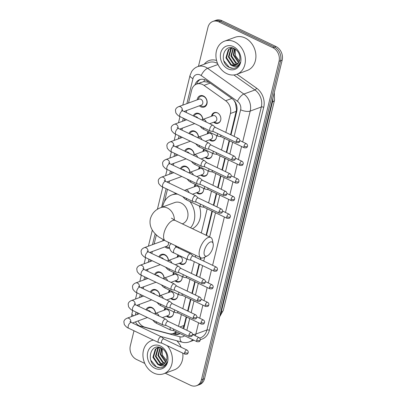 <?xml version="1.0" encoding="UTF-8"?>
<svg xmlns="http://www.w3.org/2000/svg" width="406" height="406" viewBox="0 0 406 406"><rect width="100%" height="100%" fill="white"/><g stroke="black" fill="none" stroke-linecap="round" stroke-linejoin="round"><path stroke-width="0.61" d="M173.54 311.783A5.654 4.573 69.8 0 1 170.83 317.167A5.654 4.573 69.8 0 1 167.637 316.949A5.654 4.573 69.8 0 1 166.424 316.152M177.838 294.152A5.654 4.573 69.8 0 1 175.128 299.537A5.654 4.573 69.8 0 1 171.936 299.323A5.654 4.573 69.8 0 1 170.723 298.522M182.137 276.522A5.654 4.573 69.8 0 1 179.427 281.911A5.654 4.573 69.8 0 1 176.234 281.693A5.654 4.573 69.8 0 1 175.022 280.891M186.43 258.896A5.654 4.573 69.8 0 1 183.72 264.281A5.654 4.573 69.8 0 1 180.528 264.067A5.654 4.573 69.8 0 1 179.32 263.266M203.619 188.379A5.654 4.573 69.8 0 1 200.909 193.769A5.654 4.573 69.8 0 1 197.717 193.55A5.654 4.573 69.8 0 1 196.509 192.748M207.918 170.753A5.654 4.573 69.8 0 1 205.208 176.138A5.654 4.573 69.8 0 1 202.015 175.925A5.654 4.573 69.8 0 1 200.808 175.123M212.216 153.123A5.654 4.573 69.8 0 1 209.506 158.507A5.654 4.573 69.8 0 1 206.314 158.294A5.654 4.573 69.8 0 1 205.101 157.492M216.515 135.497A5.654 4.573 69.8 0 1 213.805 140.882A5.654 4.573 69.8 0 1 210.612 140.664A5.654 4.573 69.8 0 1 209.4 139.867M211.501 116.268A5.654 4.573 69.8 0 1 214.201 112.64A5.654 4.573 69.8 0 1 217.393 112.853A5.654 4.573 69.8 0 1 220.849 118.263A5.654 4.573 69.8 0 1 218.098 123.251A5.654 4.573 69.8 0 1 214.906 123.038A5.654 4.573 69.8 0 1 213.698 122.236M146.018 309.788A6.014 4.867 69.8 0 1 148.505 307.306A6.014 4.867 69.8 0 1 151.9 307.535A6.014 4.867 69.8 0 1 155.584 313.361M150.316 292.163A6.014 4.867 69.8 0 1 152.798 289.676A6.014 4.867 69.8 0 1 156.198 289.909A6.014 4.867 69.8 0 1 159.883 295.73M154.61 274.532A6.014 4.867 69.8 0 1 157.097 272.05A6.014 4.867 69.8 0 1 160.492 272.279A6.014 4.867 69.8 0 1 164.176 278.1M158.908 256.902A6.014 4.867 69.8 0 1 161.395 254.42A6.014 4.867 69.8 0 1 164.79 254.648A6.014 4.867 69.8 0 1 168.475 260.474M169.322 248.233A6.014 4.867 69.8 0 1 166.45 247.853A6.014 4.867 69.8 0 1 164.988 246.848M180.396 168.759A6.014 4.867 69.8 0 1 182.883 166.277A6.014 4.867 69.8 0 1 186.278 166.506A6.014 4.867 69.8 0 1 189.962 172.332M184.694 151.133A6.014 4.867 69.8 0 1 187.181 148.652A6.014 4.867 69.8 0 1 190.576 148.88A6.014 4.867 69.8 0 1 194.261 154.701M188.993 133.503A6.014 4.867 69.8 0 1 191.475 131.021A6.014 4.867 69.8 0 1 194.875 131.25A6.014 4.867 69.8 0 1 198.559 137.076M193.286 115.877A6.014 4.867 69.8 0 1 195.773 113.391A6.014 4.867 69.8 0 1 199.168 113.624A6.014 4.867 69.8 0 1 202.853 119.445M197.174 99.851A6.014 4.867 69.8 0 1 200.072 95.765A6.014 4.867 69.8 0 1 203.467 95.994A6.014 4.867 69.8 0 1 207.146 101.749A6.014 4.867 69.8 0 1 204.223 107.057A6.014 4.867 69.8 0 1 200.828 106.824A6.014 4.867 69.8 0 1 199.366 105.819M209.014 82.276L203.741 81.606L196.565 84.113A10.602 8.577 -110.2 0 0 191.693 89.985L188.511 103.033M225.802 132.402L230.405 113.507A10.602 8.577 -110.2 0 0 225.65 100.739L203.995 85.372A10.602 8.577 -110.2 0 0 202.548 84.519A10.602 8.577 -110.2 0 0 196.565 84.113M230.583 134.685L236.531 109.721L235.495 103.225L234.089 100.531M182.822 328.363L184.085 325.424L186.176 316.842M187.608 310.971L190.475 299.217M191.906 293.34L194.768 281.586M196.2 275.715L199.067 263.956M200.178 259.398L200.594 257.683M206.07 235.231L211.957 211.074M213.394 205.197L216.256 193.444M217.687 187.572L220.554 175.813M221.986 169.941L224.853 158.188M226.284 152.316L229.151 140.557M178.528 326.312L181.396 314.559M182.827 308.687L185.694 296.928M187.125 291.056L189.993 279.303M191.424 273.426L194.286 261.672M195.398 257.11L195.819 255.399M201.29 232.948L207.182 208.785M208.613 202.914L211.48 191.16M212.911 185.283L215.774 173.529M217.205 167.658L220.072 155.899M221.503 150.027L224.371 138.273M138.141 320.913A10.602 8.577 -110.2 0 0 145.038 327.226L168.881 333.61A10.602 8.577 -110.2 0 0 173.352 333.453A10.602 8.577 -110.2 0 0 176.042 331.682M137.395 312.716L137.319 313.036A10.602 8.577 -110.2 0 0 137.066 314.533M186.699 110.478L186.207 112.492M184.669 118.806L184.212 120.663M182.401 128.108L181.908 130.118M180.371 136.431L179.919 138.294M178.102 145.734L177.61 147.748M176.072 154.062L175.62 155.919M173.804 163.364L173.316 165.374M171.774 171.692L171.322 173.55M169.51 180.995L169.018 183.005M167.48 189.318L164.501 201.538M156.346 234.983L154.133 244.062M152.316 251.507L151.829 253.517M150.291 259.835L149.834 261.692M148.023 269.137L147.53 271.147M145.993 277.46L145.536 279.318M143.724 286.763L143.232 288.778M141.694 295.091L141.242 296.948M139.425 304.393L138.938 306.403M207.207 133.894A5.654 4.573 69.8 0 1 208.197 131.519M202.909 151.524A5.654 4.573 69.8 0 1 203.898 149.149M198.61 169.15A5.654 4.573 69.8 0 1 199.605 166.775M194.312 186.78A5.654 4.573 69.8 0 1 195.306 184.405M177.123 257.292A5.654 4.573 69.8 0 1 178.117 254.917M172.824 274.923A5.654 4.573 69.8 0 1 173.819 272.548M168.531 292.553A5.654 4.573 69.8 0 1 169.52 290.178M164.232 310.179A5.654 4.573 69.8 0 1 165.222 307.804M162.796 240.88A6.014 4.867 69.8 0 1 163.06 239.662M198.448 66.351L207.963 27.319A10.602 8.577 69.8 0 1 212.835 21.447A10.602 8.577 69.8 0 1 218.824 21.853L272.847 47.68A10.602 8.577 69.8 0 1 279.054 61.306L201.406 379.828L202.964 379.255A10.602 8.577 69.8 0 1 198.092 385.127A10.602 8.577 69.8 0 0 202.964 379.255L280.612 60.733L202.964 379.255L204.522 378.681A10.602 8.577 69.8 0 1 199.65 384.553L196.534 385.7A10.602 8.577 69.8 0 1 190.546 385.294L165.242 373.195M272.847 47.68L274.41 47.106A10.602 8.577 69.8 0 1 280.612 60.733A10.602 8.577 69.8 0 0 274.41 47.106L220.382 21.279L274.41 47.106L275.968 46.533A10.602 8.577 69.8 0 1 282.17 60.159L204.522 378.681M212.835 21.447L214.398 20.873A10.602 8.577 69.8 0 1 220.382 21.279A10.602 8.577 69.8 0 0 214.398 20.873L215.956 20.3A10.602 8.577 69.8 0 1 221.94 20.706L275.968 46.533M231.004 134.888L236.744 111.345A10.602 8.577 -110.2 0 0 231.983 98.577L207.085 80.906A10.602 8.577 -110.2 0 0 205.639 80.053A10.602 8.577 -110.2 0 0 199.65 79.652A10.602 8.577 -110.2 0 0 194.931 84.976M196.585 84.108A10.602 8.577 69.8 0 1 200.447 79.409M144.78 363.416L136.523 359.467A10.602 8.577 69.8 0 1 130.316 345.841L133.99 330.773M201.406 379.828A10.602 8.577 69.8 0 1 196.534 385.7M183.715 328.794A10.602 8.577 -110.2 0 0 183.877 328.221L186.598 317.045M188.029 311.174L190.896 299.415M192.327 293.543L195.195 281.789M196.626 275.918L199.493 264.159M200.605 259.601L201.021 257.886M206.492 235.434L212.384 211.272M213.815 205.4L216.682 193.647M218.113 187.775L220.976 176.016M222.412 170.144L225.274 158.391M226.705 152.514L229.573 140.76M172.499 333.707L174.534 334.25A10.602 8.577 -110.2 0 0 179.005 334.092A10.602 8.577 -110.2 0 0 180.056 333.6M179.767 333.757A10.602 8.577 69.8 0 1 176.092 333.676L174.154 333.159M226.776 73.638A17.671 14.296 69.8 0 1 215.967 56.738A17.671 14.296 69.8 0 1 224.559 41.148A17.671 14.296 69.8 0 1 234.531 41.818A17.671 14.296 69.8 0 1 245.346 58.718A17.671 14.296 69.8 0 1 236.754 74.313A17.671 14.296 69.8 0 1 226.776 73.638M224.559 41.148L235.084 37.276A17.671 14.296 69.8 0 1 245.062 37.946A17.671 14.296 69.8 0 1 255.871 54.851A17.671 14.296 69.8 0 1 247.279 70.441L236.754 74.313M235.368 67.995C237.708 66.995 239.307 65.133 240.174 62.407C238.185 66.609 235.206 67.548 231.237 65.214A8.836 7.146 69.8 0 0 235.653 65.305A8.836 7.146 69.8 0 0 239.829 59.839C240.362 54.917 238.525 51.161 234.318 48.583C223.493 42.742 218.697 62.544 229.045 67.284C231.197 68.436 233.303 68.675 235.368 67.995M233.369 46.594A12.368 10.008 69.8 0 1 240.606 62.488A12.368 10.008 69.8 0 1 227.939 68.868A12.368 10.008 69.8 0 1 220.702 52.973A12.368 10.008 69.8 0 1 233.369 46.594M232.166 47.984L231.364 48.639L229.014 56.744L233.79 63.818L237.048 64.564M231.831 48.025L230.745 48.867L228.395 56.972L233.171 64.046L236.759 64.757M233.404 48.187L231.491 55.835L236.267 62.91L238.134 63.564M233.1 48.081L230.872 56.064L235.647 63.138L237.875 63.849M234.81 48.852L233.968 54.927L239.068 62.159M234.435 48.644L233.348 55.155L238.119 62.225L238.855 62.56M230.857 48.248L228.893 49.547L226.538 57.657L231.313 64.727L235.845 65.229M232.674 47.954L230.547 48.355L228.273 49.776L225.919 57.885L230.694 64.955L231.237 65.214M239.535 61.027L235.475 55.83L235.12 49.045M223.863 60.9L229.385 67.426L232.978 68.37M167.262 345.699A17.671 14.296 69.8 0 1 163.76 373.743A17.671 14.296 69.8 0 1 153.783 373.068A17.671 14.296 69.8 0 1 142.973 356.169A17.671 14.296 69.8 0 1 151.565 340.578A17.671 14.296 69.8 0 1 153.422 340.066M162.375 367.425C164.714 366.425 166.313 364.563 167.181 361.837C165.191 366.039 162.212 366.978 158.244 364.644A8.836 7.146 69.8 0 0 162.659 364.735A8.836 7.146 69.8 0 0 166.841 359.269C167.368 354.347 165.531 350.591 161.324 348.013C150.499 342.172 145.703 361.974 156.051 366.714C158.203 367.866 160.314 368.105 162.375 367.425M160.375 346.024A12.368 10.008 69.8 0 1 167.612 361.919A12.368 10.008 69.8 0 1 154.945 368.298A12.368 10.008 69.8 0 1 147.708 352.403A12.368 10.008 69.8 0 1 160.375 346.024M159.177 347.414L158.376 348.069L156.021 356.179L160.796 363.248L164.054 363.994M158.837 347.455L157.756 348.297L155.402 356.402L160.177 363.477L163.765 364.187M160.411 347.617L158.497 355.265L163.273 362.34L165.14 362.994M160.106 347.511L157.878 355.494L162.654 362.568L164.882 363.279M161.816 348.282L160.974 354.357L166.079 361.589M161.441 348.074L160.355 354.585L165.13 361.655L165.861 361.99M157.863 347.678L155.899 348.977L153.544 357.087L158.32 364.162L162.852 364.659M159.685 347.384L157.553 347.785L155.28 349.206L152.925 357.316L157.701 364.385L158.244 364.644M166.546 360.457L162.481 355.26L162.126 348.475M176.793 340.761A17.671 14.296 69.8 0 1 181.167 347.257M182.766 353.113A17.671 14.296 69.8 0 1 174.286 369.871L163.76 373.743M150.875 360.33L156.391 366.857L159.984 367.806M204.375 250.583A7.775 3.517 115.6 0 0 207.385 255.821A7.775 3.517 115.6 0 0 212.952 247.432A7.775 3.517 115.6 0 0 213.165 243.732A7.775 3.517 115.6 0 0 209.019 242.793A7.775 3.517 115.6 0 0 204.375 250.583M207.385 255.821L203.959 257.561A11.307 5.116 -64.4 0 1 200.945 257.851A11.307 5.116 -64.4 0 1 199.585 249.944A11.307 5.116 -64.4 0 1 210.699 237.444A11.307 5.116 -64.4 0 1 212.363 239.971L213.165 243.732M182.284 223.858L182.461 223.792A11.307 9.15 -110.2 0 0 187.963 213.815A11.307 9.15 -110.2 0 0 181.046 202.995A11.307 9.15 -110.2 0 0 174.661 202.564L161.015 207.583C155.671 209.41 152.133 213.099 150.393 218.651C148.941 225.487 151.732 231.587 158.766 236.952L165.399 240.854L200.945 257.851M162.659 206.979A19.437 15.722 69.8 0 1 171.855 194.936A19.437 15.722 69.8 0 1 177.721 194.215M189.871 201.488A19.437 15.722 69.8 0 1 190.541 227.807M199.31 206.004A19.437 15.722 69.8 0 1 192.419 228.705M200.331 105.464L201.097 105.895A5.298 4.288 -110.2 0 0 201.376 106.037A5.298 4.288 -110.2 0 0 204.365 106.24A5.298 4.288 -110.2 0 0 206.943 101.566A5.298 4.288 -110.2 0 0 203.7 96.491A5.298 4.288 -110.2 0 0 200.706 96.293A5.298 4.288 -110.2 0 0 198.443 98.673L198.138 99.495M184.04 111.457L201.295 105.113A3.182 2.573 -110.2 0 0 202.843 102.307A3.182 2.573 -110.2 0 0 200.894 99.262A3.182 2.573 -110.2 0 0 199.102 99.14L178.67 106.651A3.182 2.573 -110.2 0 1 180.467 106.773A3.182 2.573 -110.2 0 1 182.375 110.635M215.419 127.438L213.048 125.352A3.182 1.436 115.6 0 0 212.896 125.251A3.182 1.436 115.6 0 0 212.221 125.256A3.182 1.436 115.6 0 0 209.77 128.763A3.182 1.436 115.6 0 0 210.151 130.991A3.182 1.436 115.6 0 0 210.328 131.047L213.439 131.58M215.469 127.479A2.299 1.04 115.6 0 0 215.358 127.408A2.299 1.04 115.6 0 0 214.87 127.413A2.299 1.04 115.6 0 0 213.099 129.945A2.299 1.04 115.6 0 0 213.378 131.554L236.525 142.618C240.139 142.942 239.078 141.704 239.748 141.09A2.299 0.863 13.7 0 1 239.362 141.43A2.299 0.863 -166.3 0 1 236.246 141.014A2.299 1.04 115.6 0 0 236.525 142.618M202.66 119.516A5.298 4.288 -110.2 0 0 199.402 114.122A5.298 4.288 -110.2 0 0 196.413 113.919A5.298 4.288 -110.2 0 0 194.149 116.289M197.93 118.095A3.182 2.573 -110.2 0 0 196.6 116.892A3.182 2.573 -110.2 0 0 195.017 116.705M211.12 145.064L208.755 142.983A3.182 1.436 115.6 0 0 208.598 142.882A3.182 1.436 115.6 0 0 207.928 142.887A3.182 1.436 115.6 0 0 205.472 146.393A3.182 1.436 115.6 0 0 205.857 148.616A3.182 1.436 115.6 0 0 206.03 148.672L209.141 149.21M211.171 145.109A2.299 1.04 115.6 0 0 211.064 145.038A2.299 1.04 115.6 0 0 210.577 145.038A2.299 1.04 115.6 0 0 208.806 147.576A2.299 1.04 115.6 0 0 209.08 149.18L232.227 160.248C235.84 160.573 234.78 159.33 235.45 158.721A2.299 0.863 13.7 0 1 235.064 159.061A2.299 0.863 -166.3 0 1 231.948 158.639A2.299 1.04 115.6 0 0 232.227 160.248M198.361 137.147A5.298 4.288 -110.2 0 0 195.108 131.752A5.298 4.288 -110.2 0 0 192.114 131.549A5.298 4.288 -110.2 0 0 189.851 133.914M193.632 135.726A3.182 2.573 -110.2 0 0 192.302 134.518A3.182 2.573 -110.2 0 0 190.724 134.33M206.827 162.694L204.457 160.609A3.182 1.436 115.6 0 0 204.304 160.507A3.182 1.436 115.6 0 0 203.629 160.512A3.182 1.436 115.6 0 0 201.178 164.024A3.182 1.436 115.6 0 0 201.559 166.247A3.182 1.436 115.6 0 0 201.736 166.303L204.842 166.836M206.877 162.74A2.299 1.04 115.6 0 0 206.766 162.664A2.299 1.04 115.6 0 0 206.278 162.669A2.299 1.04 115.6 0 0 204.507 165.201A2.299 1.04 115.6 0 0 204.781 166.81L227.928 177.874C231.542 178.198 230.481 176.96 231.151 176.346A2.299 0.863 13.7 0 1 230.765 176.686A2.299 0.863 -166.3 0 1 227.654 176.27A2.299 1.04 115.6 0 0 227.928 177.874M194.063 154.772A5.298 4.288 -110.2 0 0 190.81 149.378A5.298 4.288 -110.2 0 0 187.816 149.175A5.298 4.288 -110.2 0 0 185.552 151.545M189.333 153.351A3.182 2.573 -110.2 0 0 188.003 152.148A3.182 2.573 -110.2 0 0 186.425 151.961M202.528 180.32L200.158 178.239A3.182 1.436 115.6 0 0 200.006 178.138A3.182 1.436 115.6 0 0 199.331 178.143A3.182 1.436 115.6 0 0 196.88 181.649A3.182 1.436 115.6 0 0 197.26 183.877A3.182 1.436 115.6 0 0 197.438 183.928L200.544 184.466M202.579 180.365A2.299 1.04 115.6 0 0 202.467 180.294A2.299 1.04 115.6 0 0 201.98 180.294A2.299 1.04 115.6 0 0 200.209 182.832A2.299 1.04 115.6 0 0 200.488 184.436L223.63 195.504C227.243 195.829 226.183 194.591 226.852 193.977A2.299 0.863 13.7 0 1 226.472 194.317A2.299 0.863 -166.3 0 1 223.356 193.895A2.299 1.04 115.6 0 0 223.63 195.504M189.769 172.403A5.298 4.288 -110.2 0 0 186.511 167.008A5.298 4.288 -110.2 0 0 183.517 166.805A5.298 4.288 -110.2 0 0 181.259 169.175M185.04 170.982A3.182 2.573 -110.2 0 0 183.705 169.779A3.182 2.573 -110.2 0 0 182.127 169.591M198.23 197.95L195.859 195.865A3.182 1.436 115.6 0 0 195.707 195.763A3.182 1.436 115.6 0 0 195.032 195.768A3.182 1.436 115.6 0 0 192.581 199.28A3.182 1.436 115.6 0 0 192.962 201.503A3.182 1.436 115.6 0 0 193.139 201.559L196.25 202.097M198.28 197.996A2.299 1.04 115.6 0 0 198.169 197.92A2.299 1.04 115.6 0 0 197.681 197.925A2.299 1.04 115.6 0 0 195.91 200.457A2.299 1.04 115.6 0 0 196.189 202.066L219.336 213.135C222.945 213.454 221.889 212.216 222.554 211.602A2.299 0.863 13.7 0 1 222.173 211.942A2.299 0.863 -166.3 0 1 219.057 211.526A2.299 1.04 115.6 0 0 219.336 213.135M165.952 246.493L166.714 246.924A5.298 4.288 -110.2 0 0 166.993 247.066A5.298 4.288 -110.2 0 0 169.211 247.457M181.04 268.462L178.67 266.382A3.182 1.436 115.6 0 0 178.518 266.28A3.182 1.436 115.6 0 0 177.843 266.285A3.182 1.436 115.6 0 0 175.392 269.792A3.182 1.436 115.6 0 0 175.773 272.02A3.182 1.436 115.6 0 0 175.95 272.071L179.056 272.609M181.091 268.508A2.299 1.04 115.6 0 0 180.98 268.437A2.299 1.04 115.6 0 0 180.492 268.437A2.299 1.04 115.6 0 0 178.721 270.975A2.299 1.04 115.6 0 0 179 272.578L202.142 283.647C205.756 283.972 204.695 282.733 205.365 282.119A2.299 0.863 13.7 0 1 204.984 282.459A2.299 0.863 -166.3 0 1 201.868 282.038A2.299 1.04 115.6 0 0 202.142 283.647M149.662 252.481L166.917 246.137A3.182 2.573 -110.2 0 0 168.206 242.199M168.282 260.545A5.298 4.288 -110.2 0 0 165.024 255.151A5.298 4.288 -110.2 0 0 162.03 254.948A5.298 4.288 -110.2 0 0 159.771 257.318M163.552 259.124A3.182 2.573 -110.2 0 0 162.217 257.922A3.182 2.573 -110.2 0 0 160.639 257.734M176.742 286.093L174.372 284.007A3.182 1.436 115.6 0 0 174.22 283.906A3.182 1.436 115.6 0 0 173.545 283.911A3.182 1.436 115.6 0 0 171.093 287.423A3.182 1.436 115.6 0 0 171.479 289.645A3.182 1.436 115.6 0 0 171.652 289.701L174.763 290.239M176.793 286.139A2.299 1.04 115.6 0 0 176.681 286.063A2.299 1.04 115.6 0 0 176.194 286.068A2.299 1.04 115.6 0 0 174.423 288.6A2.299 1.04 115.6 0 0 174.702 290.209L197.849 301.277C201.462 301.597 200.402 300.359 201.071 299.745A2.299 0.863 13.7 0 1 200.686 300.085A2.299 0.863 -166.3 0 1 197.57 299.669A2.299 1.04 115.6 0 0 197.849 301.277M163.983 278.176A5.298 4.288 -110.2 0 0 160.725 272.776A5.298 4.288 -110.2 0 0 157.736 272.578A5.298 4.288 -110.2 0 0 155.473 274.943M159.254 276.75A3.182 2.573 -110.2 0 0 157.924 275.547A3.182 2.573 -110.2 0 0 156.346 275.359M172.443 303.724L170.078 301.638A3.182 1.436 115.6 0 0 169.921 301.536A3.182 1.436 115.6 0 0 169.251 301.541A3.182 1.436 115.6 0 0 166.795 305.048A3.182 1.436 115.6 0 0 167.181 307.276A3.182 1.436 115.6 0 0 167.353 307.332L170.464 307.865M172.494 303.764A2.299 1.04 115.6 0 0 172.388 303.693A2.299 1.04 115.6 0 0 171.9 303.698A2.299 1.04 115.6 0 0 170.129 306.231A2.299 1.04 115.6 0 0 170.403 307.839L193.55 318.903C197.164 319.228 196.103 317.989 196.773 317.375A2.299 0.863 13.7 0 1 196.387 317.715A2.299 0.863 -166.3 0 1 193.271 317.299A2.299 1.04 115.6 0 0 193.55 318.903M159.685 295.801A5.298 4.288 -110.2 0 0 156.432 290.407A5.298 4.288 -110.2 0 0 153.438 290.204A5.298 4.288 -110.2 0 0 151.174 292.574M154.955 294.38A3.182 2.573 -110.2 0 0 153.625 293.178A3.182 2.573 -110.2 0 0 152.047 292.99M168.15 321.349L165.78 319.268A3.182 1.436 115.6 0 0 165.628 319.167A3.182 1.436 115.6 0 0 164.953 319.172A3.182 1.436 115.6 0 0 162.501 322.679A3.182 1.436 115.6 0 0 162.882 324.901A3.182 1.436 115.6 0 0 163.06 324.957L166.166 325.495M168.201 321.395A2.299 1.04 115.6 0 0 168.089 321.324A2.299 1.04 115.6 0 0 167.602 321.324A2.299 1.04 115.6 0 0 165.831 323.861A2.299 1.04 115.6 0 0 166.105 325.465L189.252 336.533C192.865 336.858 191.805 335.615 192.474 335.006A2.299 0.863 13.7 0 1 192.094 335.346A2.299 0.863 -166.3 0 1 188.978 334.925A2.299 1.04 115.6 0 0 189.252 336.533M155.391 313.432A5.298 4.288 -110.2 0 0 152.133 308.037A5.298 4.288 -110.2 0 0 149.139 307.834A5.298 4.288 -110.2 0 0 146.876 310.199M150.656 312.011A3.182 2.573 -110.2 0 0 149.327 310.803A3.182 2.573 -110.2 0 0 147.748 310.615M163.851 338.98L161.481 336.894A3.182 1.436 115.6 0 0 161.329 336.792A3.182 1.436 115.6 0 0 160.654 336.797A3.182 1.436 115.6 0 0 158.203 340.309A3.182 1.436 115.6 0 0 158.584 342.532A3.182 1.436 115.6 0 0 158.761 342.588L161.867 343.121M163.902 339.025A2.299 1.04 115.6 0 0 163.791 338.949A2.299 1.04 115.6 0 0 163.303 338.954A2.299 1.04 115.6 0 0 161.532 341.487A2.299 1.04 115.6 0 0 161.811 343.095L184.953 354.159C188.567 354.484 187.506 353.245 188.176 352.631A2.299 0.863 13.7 0 1 187.795 352.971A2.299 0.863 -166.3 0 1 184.679 352.555A2.299 1.04 115.6 0 0 184.953 354.159M217.834 113.096A5.298 4.288 -110.2 0 0 217.702 113.03A5.298 4.288 -110.2 0 0 214.708 112.827A5.298 4.288 -110.2 0 0 212.445 115.213L212.14 116.03M214.332 122.003L215.099 122.429A5.298 4.288 -110.2 0 0 215.378 122.576A5.298 4.288 -110.2 0 0 218.367 122.779A5.298 4.288 -110.2 0 0 220.575 120.546M209.679 123.713L215.297 121.648A3.182 2.573 -110.2 0 0 216.845 118.841A3.182 2.573 -110.2 0 0 214.896 115.796A3.182 2.573 -110.2 0 0 213.104 115.68L202.574 119.547A3.182 2.573 -110.2 0 1 204.37 119.668A3.182 2.573 -110.2 0 1 206.212 122.054M217.626 133.584A3.182 1.436 115.6 0 0 217.525 133.939A3.182 1.436 115.6 0 0 217.91 136.162A3.182 1.436 115.6 0 0 218.083 136.218L221.194 136.751M220.854 135.127A2.299 1.04 115.6 0 0 221.133 136.726L244.28 147.789C247.893 148.114 246.833 146.876 247.503 146.261A2.299 0.863 13.7 0 1 247.117 146.602A2.299 0.863 -166.3 0 1 244.001 146.185A2.299 1.04 115.6 0 0 244.28 147.789M208.714 131.767A5.298 4.288 -110.2 0 0 208.146 132.838L207.842 133.66M210.039 139.628L210.8 140.06A5.298 4.288 -110.2 0 0 211.079 140.202A5.298 4.288 -110.2 0 0 214.074 140.405A5.298 4.288 -110.2 0 0 216.281 138.177M205.385 141.344L210.998 139.278A3.182 2.573 -110.2 0 0 212.546 136.472A3.182 2.573 -110.2 0 0 210.602 133.427A3.182 2.573 -110.2 0 0 208.806 133.305L198.28 137.177A3.182 2.573 -110.2 0 1 200.072 137.299A3.182 2.573 -110.2 0 1 201.914 139.684M213.328 151.21A3.182 1.436 115.6 0 0 213.226 151.565A3.182 1.436 115.6 0 0 213.612 153.793A3.182 1.436 115.6 0 0 213.784 153.849L216.895 154.381M216.555 152.757A2.299 1.04 115.6 0 0 216.834 154.351L239.982 165.42C243.595 165.744 242.534 164.506 243.204 163.892A2.299 0.863 13.7 0 1 242.818 164.232A2.299 0.863 -166.3 0 1 239.702 163.816A2.299 1.04 115.6 0 0 239.982 165.42M204.416 149.393A5.298 4.288 -110.2 0 0 203.848 150.469L203.543 151.291M205.74 157.259L206.502 157.685A5.298 4.288 -110.2 0 0 206.781 157.832A5.298 4.288 -110.2 0 0 209.775 158.035A5.298 4.288 -110.2 0 0 211.983 155.802M201.087 158.969L206.705 156.904A3.182 2.573 -110.2 0 0 208.248 154.097A3.182 2.573 -110.2 0 0 206.304 151.057A3.182 2.573 -110.2 0 0 204.507 150.936L193.982 154.808A3.182 2.573 -110.2 0 1 195.778 154.925A3.182 2.573 -110.2 0 1 197.62 157.315M209.029 168.84A3.182 1.436 115.6 0 0 208.933 169.195A3.182 1.436 115.6 0 0 209.313 171.418A3.182 1.436 115.6 0 0 209.491 171.474L212.597 172.012M212.262 170.383A2.299 1.04 115.6 0 0 212.536 171.982L235.683 183.05C239.296 183.375 238.236 182.132 238.906 181.518A2.299 0.863 13.7 0 1 238.52 181.858A2.299 0.863 -166.3 0 1 235.409 181.441A2.299 1.04 115.6 0 0 235.683 183.05M200.117 167.023A5.298 4.288 -110.2 0 0 199.549 168.099L199.25 168.916M201.442 174.89L202.203 175.316A5.298 4.288 -110.2 0 0 202.482 175.463A5.298 4.288 -110.2 0 0 205.477 175.661A5.298 4.288 -110.2 0 0 207.684 173.433M196.788 176.6L202.406 174.534A3.182 2.573 -110.2 0 0 203.954 171.728A3.182 2.573 -110.2 0 0 202.005 168.683A3.182 2.573 -110.2 0 0 200.209 168.561L189.683 172.433A3.182 2.573 -110.2 0 1 191.48 172.555A3.182 2.573 -110.2 0 1 193.322 174.94M204.731 186.466A3.182 1.436 115.6 0 0 204.634 186.826A3.182 1.436 115.6 0 0 205.015 189.049A3.182 1.436 115.6 0 0 205.192 189.105L208.298 189.638M207.963 188.014A2.299 1.04 115.6 0 0 208.242 189.612L231.384 200.676C234.998 201 233.937 199.762 234.607 199.148A2.299 0.863 13.7 0 1 234.226 199.488A2.299 0.863 -166.3 0 1 231.11 199.072A2.299 1.04 115.6 0 0 231.384 200.676M195.819 184.654A5.298 4.288 -110.2 0 0 195.25 185.725L194.951 186.547M197.143 192.515L197.905 192.946A5.298 4.288 -110.2 0 0 198.184 193.089A5.298 4.288 -110.2 0 0 201.178 193.292A5.298 4.288 -110.2 0 0 203.386 191.064M192.49 194.225L198.108 192.16A3.182 2.573 -110.2 0 0 199.656 189.353A3.182 2.573 -110.2 0 0 197.707 186.313A3.182 2.573 -110.2 0 0 195.915 186.192L185.385 190.064A3.182 2.573 -110.2 0 1 187.181 190.186A3.182 2.573 -110.2 0 1 189.023 192.571M200.432 204.096A3.182 1.436 115.6 0 0 200.336 204.451A3.182 1.436 115.6 0 0 200.716 206.674A3.182 1.436 115.6 0 0 200.894 206.73L204.005 207.268M203.665 205.639A2.299 1.04 115.6 0 0 203.944 207.238L227.091 218.306C230.699 218.631 229.644 217.393 230.309 216.779A2.299 0.863 13.7 0 1 229.928 217.119A2.299 0.863 -166.3 0 1 226.812 216.697A2.299 1.04 115.6 0 0 227.091 218.306M193.094 256.008L190.724 253.928A3.182 1.436 115.6 0 0 190.571 253.821A3.182 1.436 115.6 0 0 189.896 253.831A3.182 1.436 115.6 0 0 187.445 257.338A3.182 1.436 115.6 0 0 187.826 259.561A3.182 1.436 115.6 0 0 188.003 259.617L191.109 260.155M193.144 256.054A2.299 1.04 115.6 0 0 193.033 255.978A2.299 1.04 115.6 0 0 192.545 255.983A2.299 1.04 115.6 0 0 190.774 258.52A2.299 1.04 115.6 0 0 191.048 260.124L214.195 271.193C217.809 271.518 216.748 270.274 217.418 269.66A2.299 0.863 13.7 0 1 217.037 270A2.299 0.863 -166.3 0 1 213.921 269.584A2.299 1.04 115.6 0 0 214.195 271.193M178.63 255.166A5.298 4.288 -110.2 0 0 178.061 256.242L177.762 257.059M179.954 263.032L180.716 263.458A5.298 4.288 -110.2 0 0 180.995 263.606A5.298 4.288 -110.2 0 0 183.989 263.804A5.298 4.288 -110.2 0 0 186.197 261.576M175.301 264.742L180.919 262.677A3.182 2.573 -110.2 0 0 182.467 259.87A3.182 2.573 -110.2 0 0 180.518 256.825A3.182 2.573 -110.2 0 0 178.721 256.704L168.196 260.576A3.182 2.573 -110.2 0 1 169.992 260.698A3.182 2.573 -110.2 0 1 171.834 263.083M183.243 274.608A3.182 1.436 115.6 0 0 183.147 274.969A3.182 1.436 115.6 0 0 183.527 277.191A3.182 1.436 115.6 0 0 183.705 277.247L186.811 277.78M186.476 276.156A2.299 1.04 115.6 0 0 186.755 277.755L209.897 288.818C213.51 289.143 212.455 287.905 213.12 287.291A2.299 0.863 13.7 0 1 212.739 287.631A2.299 0.863 -166.3 0 1 209.623 287.215A2.299 1.04 115.6 0 0 209.897 288.818M174.336 272.796A5.298 4.288 -110.2 0 0 173.768 273.867L173.463 274.689M175.656 280.658L176.422 281.089A5.298 4.288 -110.2 0 0 176.701 281.231A5.298 4.288 -110.2 0 0 179.691 281.434A5.298 4.288 -110.2 0 0 181.898 279.206M171.002 282.368L176.62 280.302A3.182 2.573 -110.2 0 0 178.168 277.496A3.182 2.573 -110.2 0 0 176.219 274.456A3.182 2.573 -110.2 0 0 174.428 274.334L163.897 278.206A3.182 2.573 -110.2 0 1 165.694 278.328A3.182 2.573 -110.2 0 1 167.536 280.713M178.95 292.239A3.182 1.436 115.6 0 0 178.848 292.594A3.182 1.436 115.6 0 0 179.234 294.817A3.182 1.436 115.6 0 0 179.406 294.873L182.517 295.411M182.177 293.782A2.299 1.04 115.6 0 0 182.456 295.38L205.603 306.449C209.217 306.774 208.156 305.535 208.826 304.921A2.299 0.863 13.7 0 1 208.44 305.261A2.299 0.863 -166.3 0 1 205.324 304.84A2.299 1.04 115.6 0 0 205.603 306.449M170.038 290.422A5.298 4.288 -110.2 0 0 169.469 291.498L169.165 292.315M171.362 298.288L172.124 298.714A5.298 4.288 -110.2 0 0 172.403 298.862A5.298 4.288 -110.2 0 0 175.397 299.065A5.298 4.288 -110.2 0 0 177.605 296.832M166.709 299.998L172.322 297.933A3.182 2.573 -110.2 0 0 173.869 295.126A3.182 2.573 -110.2 0 0 171.926 292.081A3.182 2.573 -110.2 0 0 170.129 291.965L159.604 295.832A3.182 2.573 -110.2 0 1 161.395 295.954A3.182 2.573 -110.2 0 1 163.237 298.339M174.651 309.869A3.182 1.436 115.6 0 0 174.55 310.225A3.182 1.436 115.6 0 0 174.935 312.447A3.182 1.436 115.6 0 0 175.108 312.503L178.219 313.036M177.879 311.412A2.299 1.04 115.6 0 0 178.158 313.011L201.305 324.074C204.918 324.399 203.858 323.161 204.528 322.547A2.299 0.863 13.7 0 1 204.142 322.887A2.299 0.863 -166.3 0 1 201.026 322.471A2.299 1.04 115.6 0 0 201.305 324.074M165.739 308.052A5.298 4.288 -110.2 0 0 165.171 309.123L164.866 309.945M167.064 315.914L167.825 316.345A5.298 4.288 -110.2 0 0 168.104 316.487A5.298 4.288 -110.2 0 0 171.099 316.69A5.298 4.288 -110.2 0 0 173.306 314.462M162.41 317.629L168.028 315.563A3.182 2.573 -110.2 0 0 169.571 312.757A3.182 2.573 -110.2 0 0 167.627 309.712A3.182 2.573 -110.2 0 0 165.831 309.59L155.305 313.462A3.182 2.573 -110.2 0 1 157.102 313.584A3.182 2.573 -110.2 0 1 158.944 315.969M170.353 327.495A3.182 1.436 115.6 0 0 170.256 327.85A3.182 1.436 115.6 0 0 170.637 330.078A3.182 1.436 115.6 0 0 170.814 330.134L173.92 330.667M173.585 329.043A2.299 1.04 115.6 0 0 173.859 330.636L197.006 341.705C200.62 342.03 199.559 340.791 200.229 340.177A2.299 0.863 13.7 0 1 199.848 340.517A2.299 0.863 -166.3 0 1 196.732 340.101A2.299 1.04 115.6 0 0 197.006 341.705M210.176 83.098L203.995 85.372M197.555 83.748A10.602 3.979 -166.3 0 1 196.885 83.321M201.153 82.428A3.532 2.857 -110.2 0 0 200.112 82.809M236.992 109.924A10.602 3.979 -166.3 0 1 236.531 109.721M235.495 103.225A10.602 4.03 -54.6 0 1 235.663 102.926M184.126 327.185A10.602 3.979 -166.3 0 1 183.578 326.947M203.741 81.606A10.602 4.03 -54.6 0 1 204.832 79.713M231.826 98.465L225.65 100.739M236.267 111.351L230.405 113.507M184.085 325.424L179.894 326.967M223.285 310.331A12.368 4.644 -166.3 0 1 221.219 312.158L272.456 101.987A12.368 4.644 13.7 0 0 274.517 100.16L223.285 310.331L219.585 316.898M219.945 315.421A14.134 11.434 -110.2 0 0 221.219 312.158L220.691 312.356M271.929 102.18L272.456 101.987A14.134 11.434 -110.2 0 0 272.873 98.313M221.94 20.706L218.824 21.853M282.17 60.159L279.054 61.306M234.13 136.386L240.616 109.787A7.069 5.72 -110.2 0 0 237.444 101.277L201.173 75.536A7.069 5.72 -110.2 0 0 200.209 74.968A7.069 5.72 -110.2 0 0 192.972 78.617L186.872 103.637M192.972 78.617A7.069 2.654 13.7 0 1 190.003 75.506L191.607 71.649C193.083 69.279 195.108 67.609 197.681 66.635A14.134 11.434 69.8 0 1 205.659 67.173A14.134 11.434 69.8 0 1 207.588 68.309L218.002 64.483M135.497 321.887A7.069 5.72 -110.2 0 0 139.085 325.713A7.069 5.72 -110.2 0 0 140.095 326.089L180.031 336.787A7.069 5.72 -110.2 0 0 184.547 335.747M140.065 326.627A7.069 3.608 -75 0 1 140.095 326.089M204.233 64.224A15.9 12.865 69.8 0 1 216.571 60.504M217.565 63.503A14.134 11.434 -110.2 0 0 216.774 63.087A14.134 11.434 -110.2 0 0 208.791 62.549L197.681 66.635M236.962 74.237L256.572 88.153A15.9 12.865 69.8 0 1 263.712 107.311L209.354 330.291A15.9 12.865 69.8 0 1 200.295 339.573M201.173 75.536A7.069 2.685 -54.6 0 1 207.588 68.309L243.859 94.045L254.968 89.959L233.851 74.973M237.444 101.277A7.069 2.685 -54.6 0 1 243.859 94.045A14.134 11.434 69.8 0 1 250.203 111.077L261.312 106.986A14.134 11.434 -110.2 0 0 254.968 89.959A1.766 0.67 125.4 0 0 256.572 88.153M198.595 322.78L195.844 334.052L206.958 329.966L261.312 106.986A1.766 0.665 -166.3 0 1 263.712 107.311M192.54 334.382A7.069 2.654 13.7 0 0 195.844 334.052A14.134 11.434 69.8 0 1 195.296 335.792M192.779 339.68A14.134 11.434 69.8 0 1 189.348 341.882L193.89 340.213M199.691 338.081L200.462 337.797A14.134 11.434 -110.2 0 0 206.958 329.966A1.766 0.665 -166.3 0 1 209.354 330.291M240.616 109.787A7.069 2.654 13.7 0 0 250.203 111.077L242.676 141.933M241.565 146.495L238.383 159.563M237.271 164.125L234.084 177.194M232.973 181.751L229.786 194.819M228.674 199.382L225.487 212.45M224.376 217.007L212.597 265.336M211.485 269.894L208.298 282.962M207.187 287.524L204 300.592M202.888 305.15L199.706 318.218M185.06 111.082L184.872 111.853M183.329 118.166L182.573 121.267M180.761 128.712L180.574 129.478M179.036 135.792L178.28 138.893M176.463 146.338L176.275 147.109M174.737 153.422L173.981 156.523M172.164 163.968L171.977 164.734M170.439 171.053L169.683 174.154M167.866 181.594L167.678 182.365M166.14 188.678L161.583 207.375M155.138 233.81L152.494 244.666M150.677 252.111L150.489 252.877M148.951 259.195L148.195 262.296M146.383 269.736L146.196 270.508M144.653 276.821L143.897 279.922M142.085 287.367L141.897 288.138M140.359 294.452L139.603 297.552M137.786 304.997L137.598 305.764M136.061 312.077L135.305 315.178M186.861 330.296L189.729 318.543M191.16 312.671L194.022 300.912M195.453 295.04L198.321 283.286M199.752 277.41L202.619 265.656M203.731 261.094L204.68 257.191M209.623 236.931L215.51 212.769M216.941 206.898L219.808 195.144M221.24 189.267L224.107 177.513M225.538 171.642L228.405 159.883M229.837 154.011L232.699 142.257M160.492 336.391L182.101 342.182A7.069 3.608 -75 0 1 180.031 336.787M131.58 316.548L131.98 313.523A7.069 2.654 13.7 0 0 133.538 315.827M176.092 333.676L174.534 334.25M174.341 220.047A11.307 9.15 -110.2 0 0 167.399 208.014A11.307 9.15 -110.2 0 0 161.015 207.583M171.423 218.118L175.159 220.453A11.307 5.116 115.6 0 0 164.039 232.948A11.307 5.116 115.6 0 0 165.399 240.854M239.748 141.09C239.819 141.455 240.139 139.314 238.505 138.471A2.299 1.04 115.6 0 0 236.246 141.014M181.487 109.996L182.928 110.919A3.182 1.436 115.6 0 0 179.802 114.436A3.182 1.436 115.6 0 0 179.762 114.614A3.182 1.436 115.6 0 0 180.183 116.659L210.151 130.991M235.45 158.721C235.521 159.081 235.84 156.939 234.206 156.102A2.299 1.04 115.6 0 0 231.948 158.639M178.077 128.26A3.182 2.573 -110.2 0 0 176.168 124.403A3.182 2.573 -110.2 0 0 174.372 124.282L186.669 119.76M177.194 127.621L178.63 128.55A3.182 1.436 115.6 0 0 175.504 132.067A3.182 1.436 115.6 0 0 175.463 132.244A3.182 1.436 115.6 0 0 175.884 134.29L205.857 148.616M231.151 176.346C231.222 176.711 231.547 174.57 229.913 173.732A2.299 1.04 115.6 0 0 227.654 176.27M173.778 145.891A3.182 2.573 -110.2 0 0 171.87 142.034A3.182 2.573 -110.2 0 0 170.073 141.912L182.37 137.39M172.895 145.252L174.331 146.18A3.182 1.436 115.6 0 0 171.205 149.692A3.182 1.436 115.6 0 0 171.165 149.87A3.182 1.436 115.6 0 0 171.591 151.915L201.559 166.247M226.852 193.977C226.924 194.342 227.248 192.195 225.614 191.358A2.299 1.04 115.6 0 0 223.356 193.895M169.48 163.522A3.182 2.573 -110.2 0 0 167.571 159.66A3.182 2.573 -110.2 0 0 165.78 159.538L178.072 155.016M168.597 162.882L170.033 163.806A3.182 1.436 115.6 0 0 166.907 167.323A3.182 1.436 115.6 0 0 166.866 167.5A3.182 1.436 115.6 0 0 167.292 169.546L197.26 183.877M222.554 211.602C222.63 211.968 222.95 209.826 221.316 208.988A2.299 1.04 115.6 0 0 219.057 211.526M165.181 181.147A3.182 2.573 -110.2 0 0 163.278 177.29A3.182 2.573 -110.2 0 0 161.481 177.168L173.778 172.646M164.298 180.508L165.739 181.436A3.182 1.436 115.6 0 0 162.613 184.948A3.182 1.436 115.6 0 0 162.573 185.131A3.182 1.436 115.6 0 0 162.994 187.176L192.962 201.503M205.365 282.119C205.441 282.485 205.761 280.338 204.127 279.501A2.299 1.04 115.6 0 0 201.868 282.038M147.992 251.664A3.182 2.573 -110.2 0 0 146.084 247.802A3.182 2.573 -110.2 0 0 144.292 247.68L164.313 240.322M147.109 251.025L148.55 251.948A3.182 1.436 115.6 0 0 145.419 255.465A3.182 1.436 115.6 0 0 145.384 255.643A3.182 1.436 115.6 0 0 145.805 257.688L175.773 272.02M201.071 299.745C201.143 300.11 201.462 297.968 199.828 297.131A2.299 1.04 115.6 0 0 197.57 299.669M143.699 269.29A3.182 2.573 -110.2 0 0 141.79 265.433A3.182 2.573 -110.2 0 0 139.994 265.311L152.291 260.789M142.81 268.65L144.252 269.579A3.182 1.436 115.6 0 0 141.126 273.091A3.182 1.436 115.6 0 0 141.085 273.274A3.182 1.436 115.6 0 0 141.506 275.319L171.479 289.645M196.773 317.375C196.844 317.741 197.169 315.599 195.53 314.757A2.299 1.04 115.6 0 0 193.271 317.299M139.4 286.92A3.182 2.573 -110.2 0 0 137.492 283.058A3.182 2.573 -110.2 0 0 135.695 282.936L147.992 278.42M138.517 286.281L139.953 287.204A3.182 1.436 115.6 0 0 136.827 290.721A3.182 1.436 115.6 0 0 136.786 290.899A3.182 1.436 115.6 0 0 137.208 292.944L167.181 307.276M192.474 335.006C192.545 335.366 192.87 333.224 191.236 332.387A2.299 1.04 115.6 0 0 188.978 334.925M135.102 304.546A3.182 2.573 -110.2 0 0 133.193 300.689A3.182 2.573 -110.2 0 0 131.397 300.567L143.694 296.045M134.219 303.906L135.655 304.835A3.182 1.436 115.6 0 0 132.529 308.352A3.182 1.436 115.6 0 0 132.488 308.53A3.182 1.436 115.6 0 0 132.914 310.575L162.882 324.901M188.176 352.631C188.247 352.997 188.572 350.855 186.938 350.018A2.299 1.04 115.6 0 0 184.679 352.555M130.803 322.176A3.182 2.573 -110.2 0 0 128.895 318.319A3.182 2.573 -110.2 0 0 127.103 318.197L139.395 313.676M129.92 321.537L131.356 322.465A3.182 1.436 115.6 0 0 128.23 325.977A3.182 1.436 115.6 0 0 128.189 326.155A3.182 1.436 115.6 0 0 128.616 328.2L158.584 342.532M247.503 146.261C247.574 146.627 247.893 144.485 246.259 143.648A2.299 1.04 115.6 0 0 244.001 146.185M203.604 127.86A3.182 1.436 115.6 0 0 204.091 129.555L217.91 136.162M243.204 163.892C243.275 164.257 243.595 162.116 241.961 161.273A2.299 1.04 115.6 0 0 239.702 163.816M199.31 145.49A3.182 1.436 115.6 0 0 199.793 147.185L213.612 153.793M238.906 181.518C238.977 181.883 239.301 179.741 237.667 178.904A2.299 1.04 115.6 0 0 235.409 181.441M195.012 163.116A3.182 1.436 115.6 0 0 195.494 164.811L209.313 171.418M234.607 199.148C234.678 199.513 235.003 197.372 233.369 196.534A2.299 1.04 115.6 0 0 231.11 199.072M190.713 180.746A3.182 1.436 115.6 0 0 191.196 182.441L205.015 189.049M230.309 216.779C230.385 217.139 230.704 214.997 229.07 214.16A2.299 1.04 115.6 0 0 226.812 216.697M186.415 198.372A3.182 1.436 115.6 0 0 186.897 200.072L200.716 206.674M217.418 269.66C217.489 270.026 217.814 267.884 216.18 267.046A2.299 1.04 115.6 0 0 213.921 269.584M175.311 246.29L176.752 247.218A3.182 1.436 115.6 0 0 173.626 250.73A3.182 1.436 115.6 0 0 173.585 250.908A3.182 1.436 115.6 0 0 174.007 252.953L187.826 259.561M176.199 246.929A3.182 2.573 -110.2 0 0 176.229 246.031M213.12 287.291C213.196 287.656 213.515 285.514 211.881 284.677A2.299 1.04 115.6 0 0 209.623 287.215M169.226 268.889A3.182 1.436 115.6 0 0 169.708 270.584L183.527 277.191M208.826 304.921C208.897 305.282 209.217 303.14 207.583 302.303A2.299 1.04 115.6 0 0 205.324 304.84M164.927 286.514A3.182 1.436 115.6 0 0 165.415 288.214L179.234 294.817M204.528 322.547C204.599 322.912 204.923 320.77 203.284 319.933A2.299 1.04 115.6 0 0 201.026 322.471M160.634 304.145A3.182 1.436 115.6 0 0 161.116 305.84L174.935 312.447M200.229 340.177C200.3 340.543 200.625 338.401 198.991 337.559A2.299 1.04 115.6 0 0 196.732 340.101M156.335 321.775A3.182 1.436 115.6 0 0 156.817 323.47L170.637 330.078M176.965 332.123L173.352 333.453M274.517 100.16L274.278 92.527M182.101 342.182C184.563 342.831 186.978 342.73 189.348 341.882M132.884 323.191L132.757 322.892M190.003 75.506L182.781 105.144M179.995 116.568L178.483 122.769M175.696 134.198L174.184 140.4M171.398 151.824L169.891 158.025M167.105 169.454L165.592 175.656M162.806 187.085L157.381 209.329M152.306 230.146L148.403 246.168M145.617 257.597L144.105 263.798M141.318 275.227L139.806 281.429M137.02 292.853L135.508 299.055M132.721 310.483L131.98 313.523M151.565 340.578L153.219 339.969M161.507 336.919L161.908 336.772M171.855 194.936L176.021 193.403M175.159 220.453L210.699 237.444M200.706 96.293L202.477 95.643M178.67 106.651C176.732 107.478 175.656 108.661 175.438 110.209L175.849 112.914C177.402 115.045 178.843 116.289 180.183 116.659M204.365 106.24L206.136 105.59M182.928 110.919L212.896 125.251M238.505 138.471L215.358 127.408M196.413 113.919L198.179 113.269M174.372 124.282C172.433 125.104 171.357 126.291 171.144 127.834L171.555 130.544C173.103 132.671 174.544 133.919 175.884 134.29M194.682 123.591L179.746 129.083M178.63 128.55L208.598 142.882M234.206 156.102L211.064 145.038M192.114 131.549L193.88 130.899M170.073 141.912C168.14 142.734 167.059 143.917 166.846 145.465L167.257 148.175C168.805 150.301 170.251 151.55 171.591 151.915M190.384 141.222L175.448 146.713M174.331 146.18L204.304 160.507M229.913 173.732L206.766 162.664M187.816 149.175L189.587 148.525M165.78 159.538C163.841 160.36 162.765 161.547 162.547 163.095L162.958 165.8C164.506 167.927 165.952 169.175 167.292 169.546M186.085 158.847L171.149 164.339M170.033 163.806L200.006 178.138M225.614 191.358L202.467 180.294M183.517 166.805L185.288 166.155M161.481 177.168C159.543 177.99 158.467 179.173 158.249 180.721L158.66 183.431C160.208 185.557 161.654 186.806 162.994 187.176M181.786 176.478L166.851 181.969M165.739 181.436L195.707 195.763M221.316 208.988L198.169 197.92M163.76 240.525L163.912 240.113M144.292 247.68C142.354 248.502 141.278 249.69 141.06 251.238L141.471 253.943C143.019 256.069 144.465 257.318 145.805 257.688M148.55 251.948L178.518 266.28M204.127 279.501L180.98 268.437M162.03 254.948L163.801 254.298M139.994 265.311C138.055 266.133 136.979 267.315 136.766 268.863L137.172 271.573C138.725 273.7 140.166 274.948 141.506 275.319M160.304 264.621L145.368 270.112M144.252 269.579L174.22 283.906M199.828 297.131L176.681 286.063M157.736 272.578L159.502 271.929M135.695 282.936C133.757 283.764 132.681 284.946 132.468 286.494L132.879 289.199C134.427 291.33 135.868 292.574 137.208 292.944M156.005 282.246L141.07 287.742M139.953 287.204L169.921 301.536M195.53 314.757L172.388 303.693M153.438 290.204L155.204 289.554M131.397 300.567C129.463 301.389 128.382 302.577 128.169 304.119L128.58 306.829C130.128 308.956 131.574 310.204 132.914 310.575M151.707 299.877L136.771 305.368M135.655 304.835L165.628 319.167M191.236 332.387L168.089 321.324M149.139 307.834L150.91 307.185M127.103 318.197C125.165 319.02 124.089 320.202 123.871 321.75L124.282 324.46C125.83 326.586 127.276 327.835 128.616 328.2M147.408 317.507L132.473 322.998M131.356 322.465L161.329 336.792M186.938 350.018L163.791 338.949M214.708 112.827L215.814 112.421M201.746 119.922L202.574 119.547M218.367 122.779L219.473 122.373M204.091 129.555L202.132 128.423L199.904 126.088M246.259 143.648L239.809 140.562M197.448 137.548L198.28 137.177M214.074 140.405L215.175 139.999M199.793 147.185L197.834 146.053L195.606 143.719M241.961 161.273L235.516 158.193M193.154 155.178L193.982 154.808M209.775 158.035L210.876 157.63M195.494 164.811L193.535 163.684L191.307 161.344M237.667 178.904L231.217 175.818M188.856 172.804L189.683 172.433M205.477 175.661L206.583 175.255M191.196 182.441L189.242 181.309L187.009 178.975M233.369 196.534L226.918 193.449M184.557 190.434L185.385 190.064M201.178 193.292L202.284 192.886M186.897 200.072L184.943 198.94L182.71 196.6M229.07 214.16L222.62 211.079M174.007 252.953C171.474 252.4 169.891 250.248 169.261 246.503L169.789 245.077L171.175 243.615M178.97 247.345L177.869 247.751M176.752 247.218L190.571 253.821M216.18 267.046L193.033 255.978M167.368 260.946L168.196 260.576M183.989 263.804L185.095 263.398M169.708 270.584L167.754 269.452L165.521 267.118M211.881 284.677L205.431 281.591M163.07 278.577L163.897 278.206M179.691 281.434L180.797 281.028M165.415 288.214L163.456 287.083L161.228 284.743M207.583 302.303L201.132 299.222M158.771 296.207L159.604 295.832M175.397 299.065L176.498 298.659M161.116 305.84L159.157 304.708L156.929 302.374M203.284 319.933L196.839 316.847M154.478 313.833L155.305 313.462M171.099 316.69L172.2 316.284M156.817 323.47L154.859 322.339L152.631 320.004M198.991 337.559L192.54 334.478"/></g></svg>
